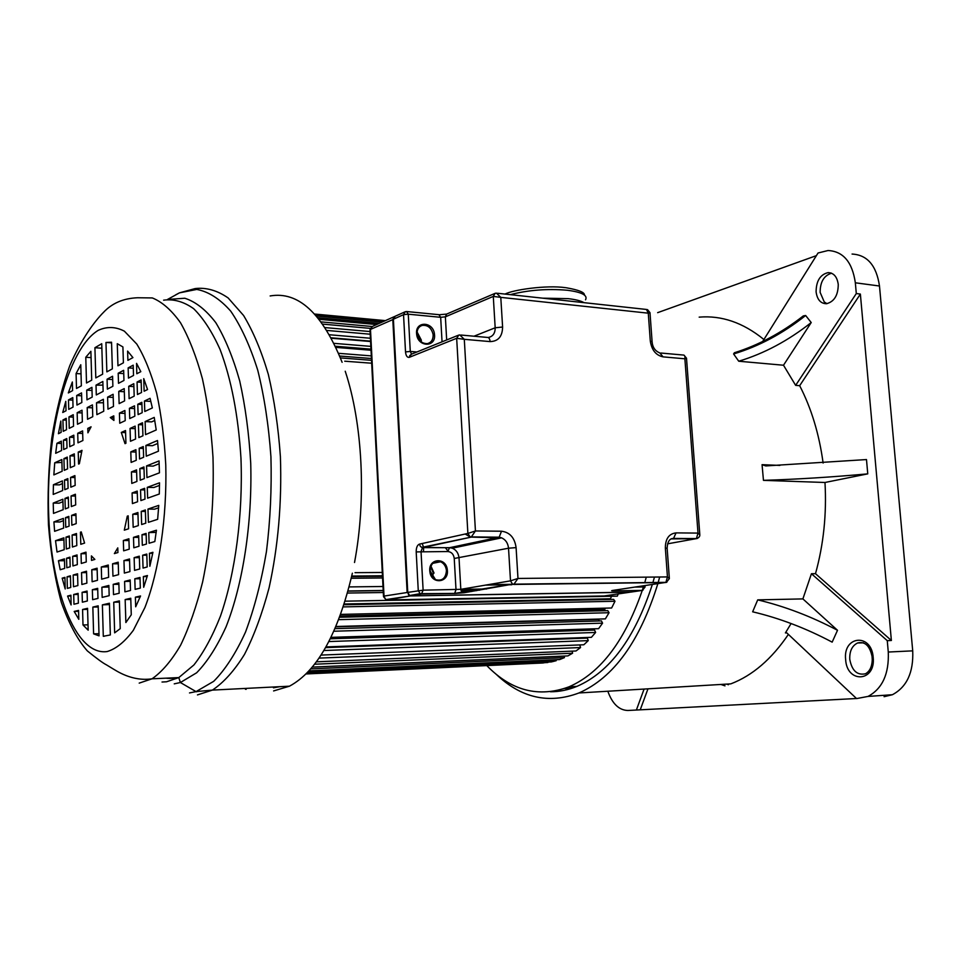 <?xml version="1.0" encoding="UTF-8"?>
<svg xmlns="http://www.w3.org/2000/svg" width="961" height="961" viewBox="0 0 961 961"><rect width="100%" height="100%" fill="white"/><g stroke="black" fill="none" stroke-linecap="round" stroke-linejoin="round"><path stroke-width="1.44" d="M837.511 630.284C811.264 616.433 784.657 606.295 757.712 599.868L752.643 611.809C779.527 618.151 806.027 628.266 832.166 642.14L837.511 630.284L802.891 598.907L811.432 573.729L887.267 640.663L888.276 652.038C889.141 673.865 882.39 688.665 868.023 696.425L856.575 698.587L786.639 632.746L785.413 632.927L791.095 623.533M657.841 583.699C639.954 641.263 613.659 677.685 578.954 692.965L730.828 683.86C752.463 675.595 771.647 659.114 788.392 634.392M802.891 598.907L757.712 599.868M887.267 640.663L891.376 640.494L815.493 573.693L811.432 573.729M815.493 573.693C823.601 544.431 826.76 514.027 824.982 482.482L763.454 480.356C796.885 479.299 831.649 477.136 867.759 473.869L824.982 482.482M867.759 473.869L866.486 459.562L765.797 465.929L762.061 464.668L763.454 480.356M659.666 576.996L658.153 582.606M578.954 692.965C548.683 704.305 521.042 698.034 496.044 674.154M550.473 691.764C559.302 691.788 568.119 689.986 576.948 686.37C609.742 672.159 634.861 638.212 652.327 584.528M652.879 582.666L654.465 577.056M823.121 463.046C819.192 434.132 811.384 408.353 799.672 385.685L860.371 294.078L856.299 293.549L855.338 282.798C852.323 262.089 843.229 251.326 828.058 250.521L818.051 252.995L762.662 341.503M856.299 293.549L795.648 385.361L799.672 385.685M795.648 385.361L783.503 365.228L811.216 322.548L805.642 315.496C782.855 333.551 758.842 346.368 733.603 353.96L738.733 361.228L783.503 365.228M733.603 353.96L734.396 352.747C758.481 345.215 781.449 332.938 803.312 315.917L805.642 315.496M763.49 339.173C742.961 322.596 721.531 315.256 699.176 317.142M884.096 696.689L892.409 694.719C906.824 687.031 913.599 672.412 912.722 650.849L879.483 286.006C876.456 265.536 867.315 254.881 852.071 254.052M872.336 660.507L871.951 655.174M724.99 685.854L720.894 684.46M816.382 255.638L657.648 312.661M816.093 291.868C817.186 299.652 820.658 303.604 826.484 303.724C834.232 301.706 838.148 295.279 838.256 284.456C837.151 276.792 833.764 272.84 828.094 272.624C820.201 274.546 816.201 280.96 816.093 291.868M738.733 361.228C764.103 353.576 788.26 340.687 811.216 322.548M891.376 640.494L860.371 294.078M856.503 698.515L627.857 710.479C619.028 710.215 612.349 703.812 607.82 691.235M644.086 689.061L636.386 710.035M624.506 690.238L628.326 690.01M640.254 709.771L647.966 688.833M726.684 684.112L728.438 684.737M646.272 577.141L644.747 582.774M643.438 586.955C625.935 639.57 601.118 672.856 568.972 686.827C538.713 697.95 511.312 690.863 486.783 665.589M567.026 687.608L572.336 688.1M570.942 688.569L564.78 688.424M305.946 673.961L543.085 662.982L547.854 662.069M306.739 673.168L551.398 661.913L556.191 660.712L556.083 659.714M308.913 670.886L559.698 659.558L564.455 657.612L564.191 656.075M312.241 667.102L567.915 655.907L572.6 653.216L572.131 651.138M316.373 661.829L575.987 650.981L580.552 647.546L579.807 644.927M321.046 655.078L583.844 644.771L588.252 640.615L587.351 638.08L325.587 647.618M585.417 638.152L585.201 637.539M325.995 646.909L591.399 637.323L595.616 632.458L594.571 630.056L330.308 638.789M592.505 630.128L591.964 628.878M331.016 637.359L598.607 628.662L602.571 623.148L601.406 620.89L335.041 628.65M599.159 620.95L598.547 619.064M335.966 626.5L605.37 618.872L609.046 612.722L338.728 619.653M339.641 617.262L607.76 610.631L609.046 612.722M605.43 608.145L604.601 609.562L605.298 610.691M340.699 614.403L611.628 608.001L614.992 601.262L613.586 599.376L344.002 604.733M610.848 599.424L610.367 598.787L611.58 596.252M345.119 601.178L617.334 596.144L618.247 593.922M382.286 572.468L355.017 572.672M351.75 576.047L382.454 575.783M344.735 361.192L371.679 363.222M371.535 360.315L340.446 357.924M371.439 358.501L339.701 356.038M371.306 355.894L338.572 353.324M371.018 350.236L335.954 347.401M370.97 349.131L335.425 346.248M370.826 346.38L334.032 343.353M370.586 341.515L331.389 338.224M370.562 341.131L331.161 337.804M370.417 338.26L329.467 334.752M370.213 334.212L326.896 330.44M370.069 331.557L325.082 327.593M370.273 328.374L322.728 324.121M394.13 316.71L372.243 326.512L321.118 321.899M376.628 324.542L319.124 319.304M379.271 323.364L317.851 317.731M382.106 322.091L316.409 316.025M383.631 321.406L315.592 315.112M384.965 320.818L314.872 314.307M385.397 320.626L314.631 314.043M547.89 662.513L306.235 673.685M556.191 660.712L307.844 672.027M564.455 657.612L310.715 668.88M572.6 653.216L314.547 664.231M580.552 647.546L319.028 658.105M588.252 640.615L323.881 650.525M595.616 632.458L328.89 641.552M602.571 623.148L333.887 631.233M598.343 619.352L335.821 626.824M604.601 609.562L340.122 615.977M614.992 601.262L343.293 606.896M610.367 598.787L344.242 604.001M383.307 592.505L347.498 593.057M383.211 590.631L348.026 591.147M383.199 590.474L348.062 590.979M382.995 586.486L349.143 586.919M382.562 577.969L351.245 578.27M382.49 576.348L351.63 576.624M246.16 689.337L245.403 689.253M81.553 392.905L76.688 395.512L76.952 405.074L81.829 402.515L81.553 392.905M91.92 387.343L86.706 390.142L86.983 399.824L92.196 397.097L91.92 387.343M102.851 381.469L96.016 385.145L96.292 394.947L103.139 391.367L102.851 381.469M112.581 376.256L107.067 379.211L107.368 389.157L112.881 386.274L112.581 376.256M123.645 370.309L118.191 373.24L118.503 383.331L123.957 380.472L123.645 370.309M133.207 365.18L128.137 367.895L128.462 378.117L133.531 375.463L133.207 365.18M136.57 363.366L136.798 373.757L140.811 371.667L136.57 363.366M66.225 418.311L62.921 420.005L63.222 431.333L66.525 429.699L66.225 418.311M73.24 414.72L68.94 416.918L69.24 428.354L73.553 426.216L73.24 414.72M82.033 410.215L77.156 412.713L77.481 424.269L82.358 421.843L82.033 410.215M92.424 404.893L87.199 407.572L87.535 419.284L92.761 416.69L92.424 404.893M103.38 399.283L96.52 402.791L96.869 414.659L103.728 411.248L103.38 399.283M113.122 394.286L107.608 397.121L107.968 409.158L113.494 406.419L113.122 394.286M124.221 388.604L118.744 391.403L119.128 403.62L124.606 400.905L124.221 388.604M133.795 383.703L128.726 386.298L129.11 398.671L134.192 396.148L133.795 383.703M141.111 379.955L137.063 382.034L137.459 394.527L141.519 392.52L141.111 379.955M143.742 378.61L144.126 391.235L147.55 389.529L143.754 378.622M66.765 438.552L63.45 440.162L63.69 449.532L67.018 447.97L66.765 438.552M73.805 435.165L69.48 437.243L69.733 446.697L74.057 444.667L73.805 435.165M82.61 430.9L77.721 433.267L77.985 442.829L82.886 440.522L82.61 430.9M124.894 410.491L119.416 413.134L119.729 423.236L125.218 420.666L124.894 410.491M134.504 405.842L129.411 408.305L129.735 418.54L134.84 416.149L134.504 405.842M141.844 402.311L137.771 404.269L138.108 414.611L142.18 412.701L141.844 402.311M150.06 398.334L144.438 401.049L144.787 411.488L152.355 407.932L150.06 398.334M67.258 457.088L63.931 458.601L64.243 470.337L67.57 468.884L67.258 457.088M74.309 453.868L69.985 455.838L70.297 467.683L74.634 465.785L74.309 453.868M135.153 426.119L130.047 428.45L130.456 441.279L135.573 439.033L135.153 426.119M142.504 422.768L138.432 424.63L138.852 437.591L142.937 435.801L142.504 422.768M154.228 417.422L145.111 421.579L145.543 434.648L156.223 429.963L154.228 417.422M67.835 478.614L64.495 480.032L64.759 489.69L68.087 488.308L67.835 478.614M74.898 475.611L70.561 477.461L70.826 487.191L75.162 485.401L74.898 475.611M135.909 449.7L130.792 451.874L131.128 462.409L136.246 460.307L135.909 449.7M143.285 446.565L139.201 448.294L139.537 458.962L143.633 457.28L143.285 446.565M157.496 440.522L145.904 445.448L146.252 456.199L158.445 451.19L157.496 440.522M68.327 497.065L64.988 498.399L65.264 508.898L68.603 507.612L68.327 497.065M75.402 494.242L71.054 495.984L71.342 506.567L75.691 504.897L75.402 494.242M136.558 469.893L131.429 471.935L131.789 483.419L136.918 481.449L136.558 469.893M143.946 466.95L139.85 468.584L140.222 480.188L144.33 478.614L143.946 466.95M159.046 460.932L146.565 465.905L146.949 477.605L159.454 472.824L159.046 460.932M68.832 516.393L65.492 517.631L65.744 527.337L69.096 526.147L68.832 516.393M75.931 513.763L71.582 515.384L71.847 525.174L76.207 523.613L75.931 513.763M137.231 491.071L132.089 492.969L132.426 503.588L137.579 501.75L137.231 491.071M144.643 488.32L140.534 489.846L140.883 500.573L144.991 499.107L144.643 488.32M159.514 482.818L147.273 487.347L147.622 498.17L159.298 494.014L159.514 482.818M69.36 535.974L66.009 537.127L66.321 549.007L69.672 547.914L69.36 535.974M76.472 533.535L72.111 535.037L72.423 547.025L76.796 545.608L76.472 533.535M137.916 512.513L132.762 514.279L133.171 527.277L138.336 525.607L137.916 512.513M145.351 509.979L141.231 511.384L141.651 524.526L145.784 523.18L145.351 509.979M158.757 505.39L147.982 509.066L148.414 522.328L157.652 519.324L158.757 505.39M69.925 557.164L66.561 558.221L66.814 567.759L70.177 566.762L69.925 557.164M77.06 554.941L72.676 556.311L72.94 565.945L77.324 564.636L77.06 554.941M85.997 552.155L81.036 553.704L81.301 563.446L86.262 561.969L85.997 552.155M128.906 538.785L123.344 540.514L123.657 550.821L129.23 549.163L128.906 538.785M138.66 535.745L133.495 537.355L133.819 547.794L138.997 546.256L138.66 535.745M146.108 533.415L141.988 534.712L142.324 545.259L146.456 544.034L146.108 533.415M156.439 530.208L148.751 532.598L149.099 543.241L154.817 541.548L156.439 530.208M152.931 552.299L149.435 553.296L149.856 566.257L152.931 552.299M143.057 568.071L147.201 566.966L146.781 554.053L142.648 555.23L143.057 568.071M134.528 570.366L139.729 568.972L139.309 556.179L134.132 557.656L134.528 570.366M124.341 573.092L129.927 571.603L129.531 558.966L123.957 560.563L124.341 573.092M112.954 576.156L118.599 574.642L118.215 562.197L112.581 563.795L112.954 576.156M101.638 579.183L108.641 577.309L108.281 565.032L101.289 567.014L101.638 579.183M92.124 581.741L97.457 580.312L97.109 568.203L91.788 569.729L92.124 581.741M81.877 584.492L86.862 583.147L86.526 571.23L81.553 572.636L81.877 584.492M73.492 586.739L77.889 585.561L77.565 573.777L73.18 575.026L73.492 586.739M67.354 588.384L70.73 587.483L70.417 575.819L67.054 576.78L67.354 588.384M78.105 593.369L73.697 594.499L73.961 604.241L78.37 603.172L78.105 593.369M87.079 591.063L82.093 592.348L82.37 602.199L87.355 600.985L87.079 591.063M97.686 588.336L92.352 589.706L92.64 599.7L97.974 598.403L97.686 588.336M108.881 585.453L101.878 587.255L102.166 597.382L109.182 595.676L108.881 585.453M118.84 582.895L113.206 584.348L113.506 594.619L119.164 593.249L118.84 582.895M130.191 579.976L124.594 581.417L124.918 591.844L130.516 590.474L130.191 579.976M139.994 577.453L134.804 578.786L135.129 589.357L140.33 588.096L139.994 577.453M147.453 575.543L143.333 576.6L143.682 587.279L147.453 575.543M68.327 392.941L72.592 390.61L72.351 381.998L68.327 392.941M80.772 364.76L76.087 373.541L76.496 388.472L81.361 385.805L80.772 364.76M90.887 351.306L85.781 357.252L86.502 382.995L91.715 380.148L90.887 351.306M101.734 343.714L94.923 347.714L95.8 377.913L102.635 374.177L101.734 343.714M111.548 342.224L105.962 342.452L106.851 371.871L112.353 368.856L111.548 342.224M122.912 346.933L117.278 343.702L117.963 365.793L123.404 362.814L122.912 346.933M140.546 595.976L135.381 597.177L135.681 606.799L140.546 595.976M125.867 622.548L131.273 614.764L130.756 598.247L125.158 599.556L125.867 622.548M114.647 632.855L120.233 628.638L119.392 600.901L113.734 602.223L114.647 632.855M103.295 636.29L110.347 634.945L109.41 603.232L102.383 604.865L103.295 636.29L104.172 636.266M93.601 633.852L99.043 635.846L98.19 605.838L92.845 607.088L93.601 633.852L98.983 633.695M82.994 624.962L88.172 630.176L87.559 608.313L82.574 609.478L82.994 624.962L88.016 624.83M72.784 397.614L68.483 399.92L68.736 409.362L73.036 407.116L72.784 397.614M74.189 611.436L78.802 619.328L78.562 610.415L74.189 611.436L78.586 611.34M132.918 357.612L127.609 351.089L127.897 360.351L132.918 357.612M71.102 604.937L70.934 595.219L67.582 596.072L71.102 604.937M65.204 588.961L64.928 577.381L62.177 578.162L65.204 588.961M60.207 569.729L64.699 568.395L64.447 558.882L58.441 560.743L60.207 569.729M57.023 552.034L64.207 549.692L63.894 537.848L55.534 540.707L57.023 552.034M54.609 531.313L63.642 528.094L63.39 518.411L53.912 521.919L54.609 531.313M53.492 513.402L63.162 509.702L62.885 499.24L53.227 503.083L53.492 513.402M53.215 494.422L62.657 490.542L62.405 480.92L53.42 484.74L53.215 494.422M53.852 474.902L62.153 471.262L61.84 459.55L54.729 462.794L53.852 474.902M55.678 453.292L61.6 450.517L61.36 441.171L56.939 443.297L55.678 453.292M58.417 433.711L61.132 432.366L60.831 421.074L58.417 433.711M62.741 412.497L66.021 410.779L65.78 401.374L62.741 412.497M117.927 552.539L117.783 547.866L114.371 553.596L117.927 552.539M91.523 560.395L94.863 559.41L91.403 555.89L91.523 560.395M128.185 515.841L127.284 516.153L124.305 530.16L128.594 528.766L128.185 515.841M80.784 544.31L84.592 543.073L81.241 531.913L80.448 532.178L80.784 544.31M125.519 430.516L121.29 432.45L125.026 443.658L125.927 443.261L125.519 430.516M78.574 464.055L79.355 463.707L82.009 450.349L78.237 452.078L78.574 464.055M113.782 415.861L110.287 417.542L113.915 420.438L113.782 415.861M87.787 428.402L87.919 432.822L91.079 426.816L87.787 428.402L90.094 428.51M273.597 690.935L289.453 686.19C317.166 671.271 338.14 633.611 352.375 573.212M354.525 562.497C366.513 499.179 362.597 423.393 345.227 371.234M342.116 362.297C322.271 313.19 298.282 291.075 270.149 295.952M279.795 686.671L273.465 687.812M196.092 691.764L196.909 691.668M173.424 678.25L169.016 678.454M168.175 678.406L165.821 678.178M159.778 678.454L170.517 677.961M53.227 503.083L59.186 503.18L62.945 501.702M53.42 484.74L59.366 484.885L62.477 483.587M54.729 462.794L61.912 462.433M56.939 443.297L61.42 443.477M62.177 578.162L64.952 578.138M58.441 560.743L64.495 560.719M55.534 540.707L63.943 539.914M53.912 521.919L59.882 521.991L63.438 520.682M67.054 576.78L70.441 576.744M66.561 558.221L69.949 558.209M66.009 537.127L69.384 537.139M65.492 517.631L68.868 517.679M64.988 498.399L68.363 498.459M64.495 480.032L67.871 480.128M63.931 458.601L67.306 458.709M63.45 440.162L66.814 440.294M62.921 420.005L66.273 420.161M67.582 596.072L70.958 596.024M96.52 402.791L103.476 402.755M96.016 385.145L102.959 385.121M101.866 348.23L94.923 347.714M87.199 407.572L92.508 407.848M86.706 390.142L92.004 390.442M91.067 357.624L85.781 357.252M78.237 452.078L81.565 452.199M77.721 433.267L82.682 433.471M77.156 412.713L82.117 412.954M76.688 395.512L81.637 395.8M81.024 373.865L76.087 373.541M73.697 594.499L78.129 594.439M73.18 575.026L77.601 574.99M72.676 556.311L77.096 556.311M72.111 535.037L76.52 535.061M71.582 515.384L75.979 515.444M71.054 495.984L75.451 496.068M70.561 477.461L74.958 477.581M69.985 455.838L74.369 455.995M69.48 437.243L73.865 437.423M68.94 416.918L73.312 417.134M68.483 399.92L72.844 400.16M82.574 609.478L87.583 609.382M82.093 592.348L87.115 592.276M81.553 572.636L86.562 572.612M81.036 553.704L86.034 553.704M80.448 532.178L81.301 532.19M92.845 607.088L98.214 606.98M92.352 589.706L97.722 589.634M91.788 569.729L97.145 569.693M108.329 566.774L101.289 567.014M102.383 604.865L109.446 604.565M101.878 587.255L108.929 586.991M113.734 602.223L119.428 602.115M113.206 584.348L118.888 584.288M112.581 563.795L118.263 563.783M127.284 516.153L128.197 516.165M125.158 599.556L130.804 599.46M124.594 581.417L130.24 581.357M123.957 560.563L129.579 560.551M123.344 540.514L128.954 540.55M128.137 367.895L133.303 368.243M128.726 386.298L133.891 386.61M129.411 408.305L134.588 408.581M130.047 428.45L135.237 428.678M130.792 451.874L135.981 452.066M131.429 471.935L136.63 472.091M132.089 492.969L137.291 493.089M132.762 514.279L137.976 514.351M133.495 537.355L138.708 537.391M134.132 557.656L139.357 557.656M134.804 578.786L140.042 578.75M135.381 597.177L140.09 597.105M119.416 413.134L124.99 413.422M118.744 391.403L124.317 391.74M118.191 373.24L123.753 373.601M121.29 432.45L125.591 432.63M107.608 397.121L113.218 397.434M107.067 379.211L112.677 379.559M111.56 342.873L105.962 342.452M110.287 417.542L113.83 417.723M143.333 576.6L147.153 576.564M142.648 555.23L146.817 555.23M141.988 534.712L146.156 534.736M141.231 511.384L145.399 511.444M140.534 489.846L144.691 489.942M139.85 468.584L144.006 468.716M139.201 448.294L143.345 448.463M138.432 424.63L142.576 424.822M137.771 404.269L141.916 404.497M137.063 382.034L141.195 382.286M149.435 553.296L152.727 553.296M148.751 532.598L156.15 532.394M147.982 509.066L154.541 509.174L158.601 507.804M147.273 487.347L153.82 487.503L159.49 485.425M146.565 465.905L153.111 466.121L159.178 463.719M145.904 445.448L152.427 445.712L157.784 443.453M145.111 421.579L151.634 421.891L154.769 420.474M144.438 401.049L150.841 401.41M409.182 357.372C407.128 357.564 405.914 355.75 405.518 351.918L403.536 314.679L393.397 319.196L407.764 592.396L423.116 590.174L460.812 589.333L462.133 592.084L463.947 592.769L512.537 584.168L666.393 582.354L669.349 578.606L667.439 576.924L665.877 582.51L513.739 584.444L517.979 578.45L510.507 580.852L508.525 548.214C507.985 543.145 505.678 539.686 501.606 537.848L471.202 537.115L475.431 530.965L467.875 533.427L456.667 338.296L464.295 339.317L459.778 334.933L458.841 335.041L456.667 338.296L409.422 357.288L411.344 354.201M497.558 293.261L646.477 309.454L648.279 313.178L649.984 312.697L652.087 341.539M660.964 353.035L682.851 355.005C684.568 354.897 685.241 356.159 684.881 358.801L663.09 356.867C655.943 355.354 651.678 350.08 650.297 341.035L648.279 313.178L500.789 297.369L496.429 293.141L495.119 293.321L493.281 296.408L500.789 297.369L502.603 327.028C502.399 336.494 498.242 341.347 490.122 341.599L464.295 339.317L475.431 530.965L501.51 531.217L499.167 537.187L501.606 537.848L452.331 548.19C456.295 549.944 458.529 553.248 459.034 558.101L460.812 589.333L510.507 580.852L512.525 584.168L454.625 593.405L456.007 589.694L454.241 558.473C453.652 554.281 451.562 551.974 447.958 551.542L416.197 551.902C416.185 547.602 417.278 545.007 419.452 544.106L420.45 546.569L422.66 547.626L449.604 547.698L499.167 537.187L470.157 536.899L467.875 533.427L419.452 544.106M494.579 293.561L446.625 314.091L439.453 314.727M488.068 337.455L488.717 337.407C493.041 336.314 495.191 333.107 495.179 327.785L493.281 296.408L445.363 316.83L446.625 314.091M407.764 592.432L409.614 595.508L410.96 595.832L630.5 592.144L642.104 590.45L614.127 590.907C611.232 590.919 610.836 590.751 612.95 590.39L613.466 590.318M699.788 534.34L686.502 358.201L684.881 358.801L697.998 533.091L676.039 532.887L673.553 538.424L696.761 538.58C698.923 537.679 699.944 536.418 699.824 534.809L697.998 533.091L696.389 538.689L671.054 538.893M430.924 566.005L434.048 573.08M417.086 331.989L421.302 340.074L421.242 341.864M420.558 341.275L417.038 332.89M432.582 577.333L433.315 573.08L430.624 566.798M372.231 326.512L370.033 330.716M384.028 596.084L407.14 592.505L392.797 319.46L394.563 316.517M393.349 319.364L370.49 329.407L384.052 596.589L385.866 599.616L387.199 599.94L386.166 599.568M423.501 551.494L423.633 547.626M423.597 547.422L422.215 543.494M430.912 574.51L430.072 570.041M873.189 657.42C871.543 632.794 842.785 635.653 845.644 659.594C846.893 683.727 875.891 682.034 873.189 657.42M863.519 642.849L857.584 642.981C852.071 645.72 849.464 651.174 849.764 659.33C851.902 670.694 857.152 675.511 865.489 673.781C870.173 671.138 872.432 665.721 872.276 657.516C870.065 645.996 865.176 641.143 857.584 642.981L863.146 642.741M785.413 632.927L786.783 632.879M779.912 465.412L762.061 464.668M879.483 286.006L855.338 282.798M888.276 652.038L912.722 650.849M831.565 273.224C823.973 275.507 820.165 281.885 820.129 292.372L824.25 301.934L826.94 303.676M106.863 651.594L107.272 651.522C116.221 648.795 124.918 641.708 133.363 630.26L144.931 607.484C159.082 571.098 167.07 517.547 165.772 464.944C164.391 439.021 161.352 415.104 156.655 393.181C151.129 373.048 144.498 356.675 136.774 344.05L124.377 331.173C115.668 326.632 106.959 326.356 98.262 330.32L97.866 330.56C67.474 349.588 46.56 431.153 48.543 509.594C50.2 588.096 75.174 655.762 106.863 651.594M162.025 682.022L166.529 681.781L178.806 677.589L152.054 678.802C131.909 681.829 116.065 670.538 112.389 668.46L106.431 664.844C103.163 663.234 96.797 658.585 87.319 650.885C77.493 639.69 68.832 623.497 61.324 602.307C55.005 578.99 50.717 553.14 48.446 524.778C47.413 495.756 48.518 466.986 51.738 438.456C56.231 410.647 62.273 386.322 69.877 365.468C81.661 338.26 95.307 320.59 103.44 312.433C112.005 303.22 123.38 298.33 137.555 297.754L152.331 297.934C162.205 301.934 171.611 310.235 180.56 322.824C189.029 337.804 196.32 356.459 202.423 378.778C207.672 402.851 211.18 428.966 212.982 457.1C214.243 500.945 210.795 542.557 202.627 581.934C196.512 606.343 189.185 627.425 180.632 645.167C171.587 660.627 162.061 671.835 152.054 678.802L139.201 683.115M168.74 299.364L184.824 298.246C195.636 301.706 205.954 309.838 215.781 322.644C225.102 338.08 233.079 357.516 239.709 380.94C245.367 406.263 249.031 433.711 250.725 463.262C252.359 523.192 242.965 584.132 226.051 626.836C217.09 646.573 207.288 661.889 196.645 672.784L180.38 682.526L178.806 677.589L193.906 664.952C203.648 652.543 212.501 636.266 220.465 616.109C235.385 573.044 243.109 514.64 240.959 458.109C238.268 415.428 231.301 379.175 220.033 349.372C212.093 331.749 203.3 318.187 193.654 308.685C183.755 301.646 173.737 298.811 163.61 300.168M189.509 692.929L196.044 691.608L180.38 682.526L174.241 683.848M167.502 299.472L179.431 292.865L195.131 288.576C206.255 287.291 217.258 290.414 228.141 297.946L243.553 315.46C253.115 331.245 261.368 350.873 268.311 374.334C274.269 399.632 278.306 427.056 280.396 456.619C281.945 502.675 278.173 546.425 269.08 587.832C262.257 613.502 254.064 635.702 244.478 654.417C234.352 670.73 223.661 682.622 212.405 690.094L196.044 691.608L213.678 681.349C225.222 669.733 235.829 653.312 245.511 632.086C254.353 608.397 261.344 581.525 266.461 551.482C270.305 520.321 271.795 488.741 270.93 456.751C268.696 425.411 264.299 396.581 257.752 370.237C250.136 346.068 241.127 326.368 230.736 311.148C219.829 298.835 208.501 291.591 196.753 289.429L179.431 292.865L175.743 294.811M289.453 686.19L212.405 690.094L197.449 694.911M447.958 551.542L449.4 547.758L421.651 547.422L471.202 537.115L422.468 547.686L421.038 551.518L423.116 590.174L421.483 594.018L420.137 593.682L418.263 590.547L416.197 551.902M405.518 351.918L410.275 351.438L411.572 354.153L409.734 355.594L409.422 357.288M442.048 341.828L440.667 317.31L408.269 314.187L403.536 314.679L405.314 311.712L406.335 311.604M405.314 311.712L406.539 311.532L408.269 314.187L410.275 351.438L416.93 351.978M434.552 335.041L434.444 333.947C433.087 321.467 415.464 320.842 416.569 333.431L416.678 334.524C418.107 347.149 435.741 347.534 434.552 335.041M446.673 339.954L445.363 316.83L440.667 317.31L438.901 314.679L407.104 311.58M410.912 595.832L421.483 594.018L454.625 593.405L420.137 593.682L409.614 595.508L407.704 592.408L393.337 319.232L395.163 316.253L393.397 319.316M429.771 570.762L429.879 571.855C431.285 584.456 448.571 583.135 447.394 570.642L447.285 569.561C445.94 557.092 428.666 558.173 429.771 570.762M454.349 593.49L463.947 592.769M612.95 590.39L666.838 582.258M454.241 558.473L508.525 548.214L516.093 547.614L517.979 578.45L667.439 576.924L665.348 548.022C665.396 538.773 668.964 533.727 676.039 532.887M516.093 547.614C514.688 537.752 509.835 532.286 501.51 531.217M650.297 341.035L652.111 341.888C652.591 347.365 655.162 351.053 659.811 352.927L663.09 356.867M473.977 336.218L495.179 327.785L502.603 327.028M490.122 341.599C489.786 338.644 488.777 337.239 487.083 337.395L460.98 335.041M461.664 591.604L471.827 591.447M642.921 590.258L642.104 590.45L643.882 586.955L645.047 587.075L642.392 590.378L614.127 590.907M615.292 590.042L614.427 590.823L612.974 590.39M635.197 587.075L643.882 586.955L643.798 585.802M669.324 578.138L667.15 548.311L665.348 548.022M667.138 548.166C667.487 541.62 669.625 538.376 673.553 538.424L671.018 538.917M667.571 543.83L697.314 538.46M486.686 588.973L460.812 589.345M436.246 561.344L437.363 562.413M461.028 590.45L479.443 590.174M476.668 590.643L461.208 590.871L476.572 590.655M512.886 584.312L488.404 584.624M447.946 551.001L445.327 547.686M485.617 585.093L511.853 584.756M585.525 299.808C587.94 295.351 581.934 292.168 567.531 290.282L566.966 290.222C547.157 288.564 528.262 290.042 510.279 294.643M542.737 298.174L568.095 298.643C575.555 299.484 580.864 300.829 584.036 302.667M434.72 561.873L435.717 562.738M429.999 570.834L435.501 579.639C442.084 581.345 445.724 578.366 446.433 570.726L446.324 569.717C445.628 565.885 443.718 563.242 440.582 561.765C434.216 560.359 430.684 563.362 429.999 570.774M416.93 333.743L417.026 334.728C418.636 340.987 422.155 343.942 427.585 343.594C431.285 342.5 433.135 339.689 433.135 335.185L433.039 334.2C431.345 327.761 427.705 324.83 422.131 325.419C418.732 326.596 416.99 329.287 416.918 333.503M449.604 547.698L452.331 548.19L449.604 547.698M630.392 592.144L410.335 595.94L387.199 599.94L604.217 595.964L629.863 592.228L410.335 595.94L408.99 595.616L407.704 592.444M371.883 326.668L369.985 329.791L383.511 596.637L385.866 599.616L410.383 595.928M465.184 534.016L469.292 536.454M892.409 694.719L868.023 696.425M828.094 272.624L831.037 273.02M568.972 686.827L576.948 686.37M457.941 335.401L411.548 354.153M395.163 316.253L404.869 311.905M647.486 309.598L649.984 312.661M683.968 355.138L686.502 358.189M461.028 590.426L479.599 590.15M505.114 294.078C512.369 289.958 546.184 284.852 565.597 287.675M566.245 287.759C578.69 289.934 584.769 292.372 584.444 295.075M432.702 563.338L440.582 561.765C434.288 560.311 430.792 563.314 430.084 570.786M435.501 579.639C432.282 577.885 430.48 574.942 430.084 570.81M420.522 326.115L422.131 325.419C418.768 326.56 417.074 329.275 417.038 333.551M427.585 343.594C421.831 343.822 418.323 340.506 417.05 333.671M645.047 587.003L644.951 585.621"/></g></svg>
